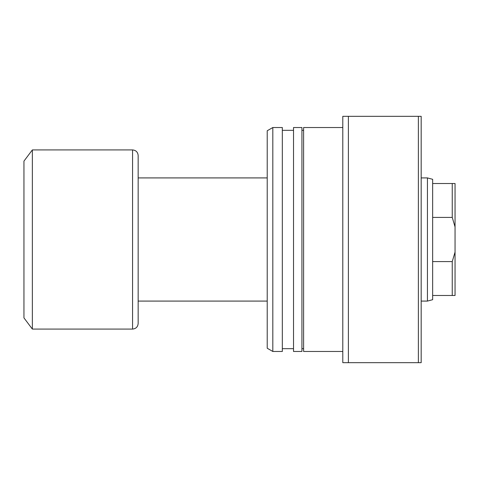 <?xml version="1.0" encoding="UTF-8"?>
<svg xmlns="http://www.w3.org/2000/svg" width="479" height="479" viewBox="0 0 479 479"><rect width="100%" height="100%" fill="white"/><g stroke="black" fill="none" stroke-linecap="round" stroke-linejoin="round"><path stroke-width="0.72" d="M452.248 217.412L432.657 217.412L432.657 261.588L452.248 261.588L455.05 252.098L455.05 226.902L452.248 217.412L452.248 183.511L455.05 183.511L455.05 226.902M432.657 261.588L432.657 299.686L427.43 301.087L427.43 177.913L421.179 177.913M267.216 301.087L138.162 301.087L138.162 155.519L138.162 323.481C137.832 326.882 135.964 328.75 132.563 329.079L132.563 149.921L32.35 149.921L32.35 329.079L132.563 329.079M32.35 329.079L23.95 317.882L23.95 161.118L32.35 149.921M432.657 295.489L452.248 295.489L452.248 261.588M432.657 217.412L432.657 183.511L452.248 183.511M427.43 177.913L432.657 179.314L432.657 183.511M455.05 252.098L455.05 295.489L452.248 295.489M342.796 127.528L303.602 127.528L303.602 351.472L342.796 351.472M293.525 239.5L293.525 351.472L301.926 351.472L301.926 127.528L293.525 127.528L293.525 239.5M272.814 239.5L272.814 351.472L282.329 351.472L282.329 127.528L272.814 127.528L272.814 239.5M272.814 127.528L267.216 130.761L267.216 348.239L272.814 351.472M348.395 116.331L348.395 362.669L342.796 362.669L342.796 116.331L418.377 116.331L418.377 362.669L348.395 362.669M418.377 116.331L421.179 116.331L421.179 362.669L418.377 362.669M427.43 301.087L421.179 301.087M132.563 149.921C135.964 150.25 137.832 152.118 138.162 155.519M267.216 177.913L138.162 177.913M301.926 348.676L303.602 348.676M282.329 348.676L293.525 348.676M282.329 130.324L293.525 130.324M301.926 130.324L303.602 130.324"/></g></svg>

